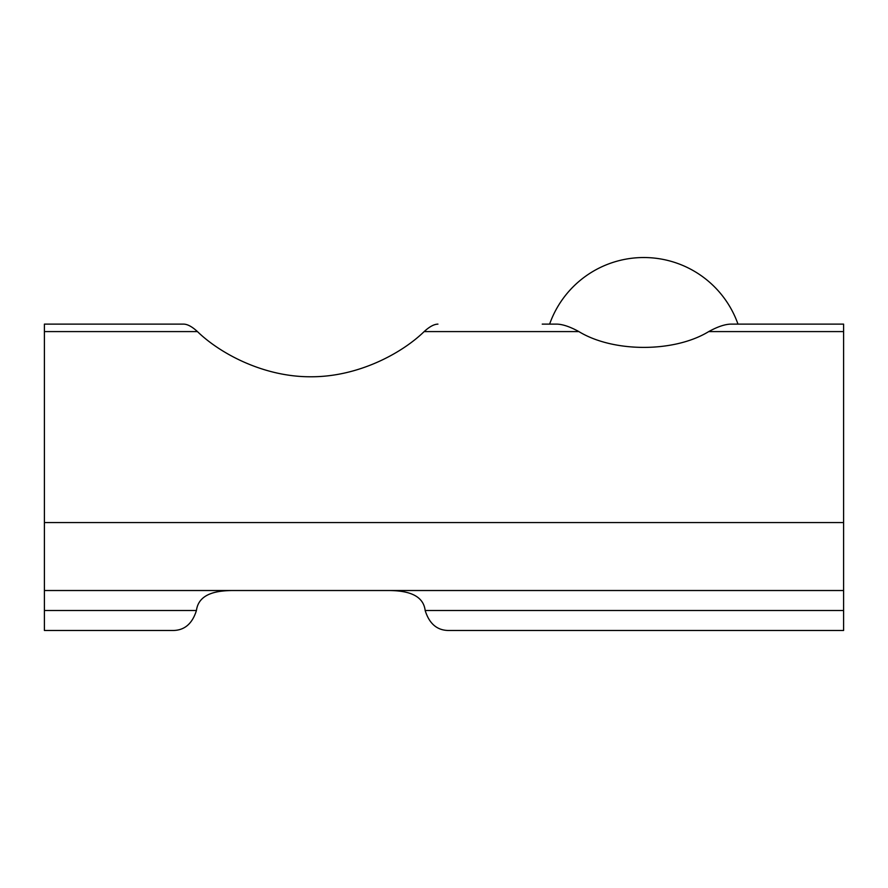 <?xml version="1.0" encoding="UTF-8"?>
<svg xmlns="http://www.w3.org/2000/svg" width="888" height="888" viewBox="0 0 888 888"><rect width="100%" height="100%" fill="white"/><g stroke="black" fill="none" stroke-linecap="round" stroke-linejoin="round"><path stroke-width="1.33" d="M173.138 324.12L183.661 324.12C187.535 324.198 192.13 326.695 197.447 331.59C219.725 353.269 263.381 377 310.8 376.767C358.219 377 401.876 353.269 424.153 331.59L578.876 331.59C570.263 326.84 562.981 324.342 557.031 324.12L542.235 324.12M437.939 324.12C434.066 324.198 429.47 326.695 424.153 331.59M389.111 590.52C403.074 590.687 423.088 592.884 425.163 610.5L843.6 610.5L843.6 590.52L44.4 590.52L44.4 630.48L172.139 630.48C184.094 630.724 192.197 624.064 196.437 610.5C198.801 592.418 219.158 590.698 232.49 590.52M843.6 610.5L843.6 630.48L449.461 630.48C437.507 630.724 429.404 624.064 425.163 610.5M549.616 324.12A99.9 99.9 0 0 1 737.984 324.12L843.6 324.12L843.6 590.52M44.4 324.12L183.661 324.12L44.4 324.12L44.4 590.52M578.876 331.59C613.386 352.658 674.281 352.658 708.724 331.59C717.338 326.84 724.619 324.342 730.569 324.12L843.6 324.12M44.4 610.5L196.437 610.5M44.4 522.577L843.6 522.577M708.724 331.59L843.6 331.59M44.4 331.59L197.447 331.59"/></g></svg>
